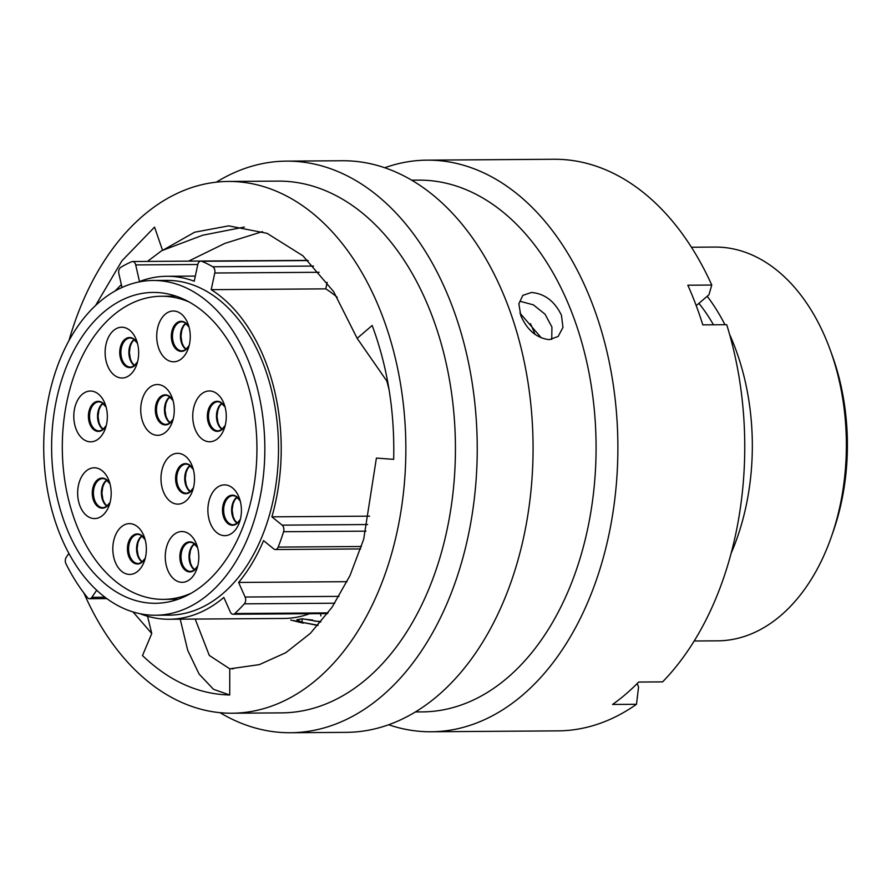 <?xml version="1.0" encoding="UTF-8"?>
<svg xmlns="http://www.w3.org/2000/svg" width="892" height="892" viewBox="0 0 892 892"><rect width="100%" height="100%" fill="white"/><g stroke="black" fill="none" stroke-linecap="round" stroke-linejoin="round"><path stroke-width="1.34" d="M337.254 297.326A171.487 113.262 89.6 0 0 325.77 288.863L211.203 289.666L214.771 273.008A5.006 3.312 -90.4 0 0 212.775 266.764A193.698 127.924 -90.4 0 0 201.815 261.289A5.006 3.312 -90.4 0 0 200.901 261.111A5.006 3.312 -90.4 0 0 199.596 261.534A5.006 3.312 -90.4 0 0 197.79 264.545L194.233 281.203A171.487 113.262 89.6 0 0 166.771 276.286A171.487 113.262 89.6 0 0 139.487 281.538L135.707 264.924A5.006 3.312 -90.4 0 0 132.54 261.523A5.006 3.312 -90.4 0 0 131.637 261.724A193.698 127.924 -90.4 0 0 120.754 267.332A5.006 3.312 -90.4 0 0 120.621 267.41A5.006 3.312 -90.4 0 0 118.848 273.599L122.014 287.48M694.188 640.991L717.714 640.835A196.876 130.031 -90.4 0 0 769.383 624.177A196.876 130.031 -90.4 0 0 831.366 536.806A196.876 130.031 -90.4 0 0 830.062 349.508A196.876 130.031 -90.4 0 0 714.971 247.073L691.445 247.24M199.373 601.096A167.384 110.552 89.6 0 1 155.442 615.246A167.384 110.552 89.6 0 1 46.273 482.661A167.384 110.552 89.6 0 1 109.181 294.639A167.384 110.552 89.6 0 1 153.112 280.478A167.384 110.552 89.6 0 1 262.281 413.063A167.384 110.552 89.6 0 1 199.373 601.096M153.112 280.478L166.793 280.389A167.384 110.552 89.6 0 1 275.962 412.974A167.384 110.552 89.6 0 1 213.054 600.996A167.384 110.552 89.6 0 1 169.123 615.157L155.442 615.246M327.531 613.596L233.102 614.253A5.006 3.312 -90.4 0 1 230.326 612.024L223.836 597.439A171.487 113.262 89.6 0 1 214.158 604.754A171.487 113.262 89.6 0 1 169.157 619.249A171.487 113.262 89.6 0 1 140.122 613.741M112.403 305.577A155.431 102.658 89.6 0 1 153.201 292.431A155.431 102.658 89.6 0 1 254.566 415.549A155.431 102.658 89.6 0 1 196.162 590.147A155.431 102.658 89.6 0 1 155.364 603.293A155.431 102.658 89.6 0 1 53.988 480.175A155.431 102.658 89.6 0 1 112.403 305.577M309.624 613.718A171.487 113.262 89.6 0 1 283.723 618.457L169.157 619.249M386.704 380.628A171.487 113.262 89.6 0 1 389.079 389.782M211.203 289.666A171.487 113.262 89.6 0 1 271.904 516.836L282.14 525.143L367.638 524.541M369.544 516.156L271.904 516.836M830.062 349.508L832.035 354.916A185.491 122.516 89.6 0 1 833.262 531.376L831.366 536.806M707.2 296.255A196.876 130.031 89.6 0 1 724.962 324.71M729.567 334.288A196.876 130.031 89.6 0 1 731.083 553.43M698.927 303.358A183.328 121.089 89.6 0 1 713.466 324.788M530.461 323.651A217.146 143.422 89.6 0 1 535.077 334.478M325.77 288.863L327.163 282.34M132.54 261.523L247.106 260.732A5.006 3.312 89.6 0 1 247.597 260.776M360.613 548.937L275.372 549.528A5.006 3.312 -90.4 0 1 273.777 548.926L263.553 540.619A171.487 113.262 89.6 0 1 238.61 582.443L245.099 597.027L339.027 596.369M347.044 581.684L238.61 582.443M106.795 598.599L89.579 598.722A5.006 3.312 -90.4 0 1 87.461 597.584A193.698 127.924 -90.4 0 1 65.975 563.8A5.006 3.312 -90.4 0 1 66.32 557.177L68.896 553.419M89.579 598.722A5.006 3.312 -90.4 0 0 91.843 597.328L96.704 590.248M233.102 614.253A5.006 3.312 -90.4 0 0 234.797 613.529A193.698 127.924 -90.4 0 0 244.33 603.839A5.006 3.312 -90.4 0 0 245.099 597.027M275.372 549.528A5.006 3.312 -90.4 0 0 278.181 547.086A193.698 127.924 -90.4 0 0 283.578 531.721A5.006 3.312 -90.4 0 0 282.14 525.143M303.09 618.903L320.875 621.98M314.53 621.122L319.436 621.412M290.747 620.04L302.076 622.872M318.031 625.27L302.098 622.326L296.869 619.75L301.518 618.847L312.691 620.04M294.572 620.799L317.82 625.493M303.403 623.162L293.869 620.542M302.098 622.326L302.076 618.858M561.458 315.255C554.601 301.162 544.588 293.568 531.42 292.487L522.857 295.352L518.865 303.726L520.761 315.534C527.116 330.085 536.605 338.124 549.216 339.674L558.158 336.474L562.952 327.431L561.458 315.255M520.917 301.507L533.405 304.863L545.034 314.185L551.925 327.041L551.735 339.451M83.904 593.035A265.883 175.613 -90.4 0 0 232.087 713.221L281.671 712.875A265.883 175.613 -90.4 0 0 432.185 316.158A265.883 175.613 -90.4 0 0 277.969 181.109L228.385 181.455A265.883 175.613 -90.4 0 0 68.963 340.632M232.087 713.221A265.883 175.613 -90.4 0 0 382.601 316.504A265.883 175.613 -90.4 0 0 228.385 181.455M220.012 712.675A285.808 188.77 -90.4 0 0 290.446 732.733A285.808 188.77 -90.4 0 0 452.244 306.291A285.808 188.77 -90.4 0 0 286.477 161.129A285.808 188.77 -90.4 0 0 216.321 182.169M290.446 732.733L346.274 732.354A285.808 188.77 -90.4 0 0 508.072 305.9A285.808 188.77 -90.4 0 0 342.294 160.738L286.477 161.129M415.382 711.939L422.317 711.894A265.883 175.613 -90.4 0 0 572.831 315.177A265.883 175.613 -90.4 0 0 418.616 180.128L411.691 180.184M388.633 724.75A285.808 188.77 -90.4 0 0 431.092 731.763A285.808 188.77 -90.4 0 0 592.89 305.309A285.808 188.77 -90.4 0 0 427.112 160.147A285.808 188.77 -90.4 0 0 384.753 167.752M431.092 731.763L557.968 730.871A285.808 188.77 -90.4 0 0 636.498 704.29L612.559 704.457A285.808 188.77 -90.4 0 0 638.661 682.046L662.6 681.878A285.808 188.77 -90.4 0 0 726.724 324.699L702.784 324.866A285.808 188.77 -90.4 0 0 695.827 304.596A285.808 188.77 -90.4 0 0 687.821 285.217L711.76 285.05A285.808 188.77 -90.4 0 0 553.988 159.267L427.112 160.147M188.591 261.133L224.751 243.438L262.482 231.608M519.958 313.137L540.675 337.076M133.008 611.923L151.763 633.543L142.486 655.553C169.123 681.075 198.191 694.221 229.712 694.991L229.768 668.822L259.327 664.629L285.841 652.676L310.36 633.342L332.002 607.341L349.987 575.585L363.691 539.247L376.402 458.087L393.673 459.347C394.81 411.803 387.641 367.181 372.165 325.468L357.157 338.347L333.641 291.628L302.912 255.792L267.087 233.347L228.698 225.866L194.646 232.21L162.556 250.384L202.752 235.209L244.375 227.047M151.763 633.543L147.57 616.272M95.6 305.477L121.936 260.81L154.55 227.103L162.556 250.384M357.157 338.347L387.819 382.467M229.768 668.822L209.297 655.43L195.192 619.07M711.76 285.05L708.973 294.728L696.228 305.666M637.234 683.506L638.549 687.007L636.498 704.29M115.035 291.026L121.357 284.626M147.436 261.423L162.467 250.117M229.712 694.991L213.489 689.304L199.106 674.073L187.699 650.29L180.217 619.182M217.815 487.021A25.389 16.77 89.6 0 1 239.324 498.093A25.389 16.77 89.6 0 1 239.491 522.244A25.389 16.77 89.6 0 1 231.496 533.516A25.389 16.77 89.6 0 1 209.341 520.493A25.389 16.77 89.6 0 1 217.815 487.021M166.648 313.159A25.389 16.77 89.6 0 1 188.156 324.22A25.389 16.77 89.6 0 1 188.323 348.371A25.389 16.77 89.6 0 1 180.329 359.643A25.389 16.77 89.6 0 1 158.174 346.62A25.389 16.77 89.6 0 1 166.648 313.159M115.057 329.371A25.389 16.77 89.6 0 1 136.565 340.443A25.389 16.77 89.6 0 1 136.732 364.594A25.389 16.77 89.6 0 1 128.738 375.867A25.389 16.77 89.6 0 1 106.583 362.843A25.389 16.77 89.6 0 1 115.057 329.371M150.659 386.682A25.389 16.77 89.6 0 1 172.167 397.743A25.389 16.77 89.6 0 1 172.334 421.905A25.389 16.77 89.6 0 1 164.34 433.166A25.389 16.77 89.6 0 1 142.185 420.143A25.389 16.77 89.6 0 1 150.659 386.682M170.907 455.478A25.389 16.77 89.6 0 1 192.416 466.538A25.389 16.77 89.6 0 1 192.583 490.7A25.389 16.77 89.6 0 1 184.588 501.973A25.389 16.77 89.6 0 1 162.433 488.939A25.389 16.77 89.6 0 1 170.907 455.478M202.662 393.127A25.389 16.77 89.6 0 1 224.182 404.188A25.389 16.77 89.6 0 1 224.349 428.35A25.389 16.77 89.6 0 1 216.355 439.611A25.389 16.77 89.6 0 1 194.2 426.588A25.389 16.77 89.6 0 1 202.662 393.127M122.75 525.778A25.389 16.77 89.6 0 1 144.259 536.85A25.389 16.77 89.6 0 1 144.426 561.001A25.389 16.77 89.6 0 1 136.431 572.274A25.389 16.77 89.6 0 1 114.276 559.251A25.389 16.77 89.6 0 1 122.75 525.778M87.583 469.939A25.389 16.77 89.6 0 1 109.092 481A25.389 16.77 89.6 0 1 109.259 505.151A25.389 16.77 89.6 0 1 101.264 516.423A25.389 16.77 89.6 0 1 79.109 503.4A25.389 16.77 89.6 0 1 87.583 469.939M83.725 393.194A25.389 16.77 89.6 0 1 105.234 404.254A25.389 16.77 89.6 0 1 105.401 428.405A25.389 16.77 89.6 0 1 97.406 439.678A25.389 16.77 89.6 0 1 75.251 426.655A25.389 16.77 89.6 0 1 83.725 393.194M175.189 533.684A25.389 16.77 89.6 0 1 196.697 544.744A25.389 16.77 89.6 0 1 196.864 568.906A25.389 16.77 89.6 0 1 188.87 580.168A25.389 16.77 89.6 0 1 166.715 567.145A25.389 16.77 89.6 0 1 175.189 533.684M189.249 302.042A151.562 100.105 -90.4 0 0 161.352 296.255A151.562 100.105 -90.4 0 0 121.568 309.067A151.562 100.105 -90.4 0 0 64.614 479.316A151.562 100.105 -90.4 0 0 163.459 599.368A151.562 100.105 -90.4 0 0 191.267 593.18M308.097 260.553L201.815 261.289M334.768 603.215L244.33 603.839M234.797 613.529L328.055 612.882M365.965 531.153L283.578 531.721M278.181 547.086L361.427 546.506M319.158 272.283L214.771 273.008M212.775 266.764L313.56 266.061M197.801 264.5L135.707 264.924M91.843 597.328L104.966 597.239M237.205 523.348A14.573 9.622 89.6 0 1 231.619 510.224A14.573 9.622 89.6 0 1 237.027 497.011M236.48 523.983A15.041 9.935 89.6 0 1 223.357 516.267A15.041 9.935 89.6 0 1 228.374 496.443A15.041 9.935 89.6 0 1 240.227 500.958L235.856 496.287L233.18 495.64A14.573 9.622 -90.4 0 0 229.344 496.866A14.573 9.622 -90.4 0 0 223.87 513.235A14.573 9.622 -90.4 0 0 233.381 524.786L236.748 523.682L240.361 519.356A15.041 9.935 89.6 0 1 236.48 523.983M186.038 349.486A14.573 9.622 89.6 0 1 180.44 336.351A14.573 9.622 89.6 0 1 185.859 323.149M185.313 350.121A15.041 9.935 89.6 0 1 172.189 342.405A15.041 9.935 89.6 0 1 177.207 322.581A15.041 9.935 89.6 0 1 189.048 327.096L184.689 322.413L182.001 321.767A14.573 9.622 -90.4 0 0 178.177 322.993A14.573 9.622 -90.4 0 0 172.702 339.373A14.573 9.622 -90.4 0 0 182.202 350.913L185.569 349.82L189.182 345.483A15.041 9.935 89.6 0 1 185.313 350.121M134.458 365.698A14.573 9.622 89.6 0 1 128.861 352.574A14.573 9.622 89.6 0 1 134.268 339.361M133.722 366.333A15.041 9.935 89.6 0 1 120.598 358.617A15.041 9.935 89.6 0 1 125.616 338.793A15.041 9.935 89.6 0 1 137.468 343.308L133.098 338.637L130.422 337.99A14.573 9.622 -90.4 0 0 126.586 339.216A14.573 9.622 -90.4 0 0 121.111 355.596A14.573 9.622 -90.4 0 0 130.622 367.136L133.99 366.032L137.602 361.706A15.041 9.935 89.6 0 1 133.722 366.333M170.049 423.009A14.573 9.622 89.6 0 1 164.463 409.874A14.573 9.622 89.6 0 1 169.87 396.672M169.324 423.644A15.041 9.935 89.6 0 1 156.2 415.928A15.041 9.935 89.6 0 1 161.218 396.104A15.041 9.935 89.6 0 1 173.059 400.62L168.7 395.948L166.012 395.29A14.573 9.622 -90.4 0 0 162.188 396.527A14.573 9.622 -90.4 0 0 156.713 412.896A14.573 9.622 -90.4 0 0 166.213 424.436L169.591 423.343L173.193 419.006A15.041 9.935 89.6 0 1 169.324 423.644M190.297 491.804A14.573 9.622 89.6 0 1 184.711 478.681A14.573 9.622 89.6 0 1 190.119 465.468M193.319 469.426L188.948 464.743L186.261 464.085A14.573 9.622 -90.4 0 0 182.436 465.323A14.573 9.622 -90.4 0 0 176.962 481.691A14.573 9.622 -90.4 0 0 186.461 493.243L189.84 492.139L193.441 487.801A15.041 9.935 89.6 0 1 189.572 492.44A15.041 9.935 89.6 0 1 176.449 484.724A15.041 9.935 89.6 0 1 181.466 464.899A15.041 9.935 89.6 0 1 193.308 469.415M222.063 429.453A14.573 9.622 89.6 0 1 216.466 416.319A14.573 9.622 89.6 0 1 221.874 403.117M225.208 425.462A15.041 9.935 89.6 0 1 221.339 430.089A15.041 9.935 89.6 0 1 208.215 422.373A15.041 9.935 89.6 0 1 213.233 402.548A15.041 9.935 89.6 0 1 225.074 407.064L220.714 402.381L218.027 401.735A14.573 9.622 -90.4 0 0 214.203 402.961A14.573 9.622 -90.4 0 0 208.728 419.34A14.573 9.622 -90.4 0 0 218.228 430.881L221.595 429.788L225.208 425.451M142.14 562.105A14.573 9.622 89.6 0 1 136.554 548.981A14.573 9.622 89.6 0 1 141.962 535.769M141.415 562.74A15.041 9.935 89.6 0 1 128.292 555.025A15.041 9.935 89.6 0 1 133.309 535.2A15.041 9.935 89.6 0 1 145.162 539.716L140.791 535.044L138.104 534.386A14.573 9.622 -90.4 0 0 134.279 535.624A14.573 9.622 -90.4 0 0 128.805 551.992A14.573 9.622 -90.4 0 0 138.305 563.543L141.683 562.439L145.285 558.102A15.041 9.935 89.6 0 1 141.415 562.74M106.973 506.266A14.573 9.622 89.6 0 1 101.376 493.131A14.573 9.622 89.6 0 1 106.795 479.929M106.248 506.89A15.041 9.935 89.6 0 1 93.125 499.174A15.041 9.935 89.6 0 1 98.142 479.361A15.041 9.935 89.6 0 1 109.984 483.865L105.624 479.194L102.937 478.547A14.573 9.622 -90.4 0 0 99.112 479.773A14.573 9.622 -90.4 0 0 93.638 496.153A14.573 9.622 -90.4 0 0 103.138 507.693L106.505 506.6L110.117 502.263A15.041 9.935 89.6 0 1 106.248 506.89M103.115 429.52A14.573 9.622 89.6 0 1 97.529 416.386A14.573 9.622 89.6 0 1 102.937 403.184M102.39 430.156A15.041 9.935 89.6 0 1 89.267 422.44A15.041 9.935 89.6 0 1 94.284 402.615A15.041 9.935 89.6 0 1 106.137 407.131L101.766 402.448L99.079 401.801A14.573 9.622 -90.4 0 0 95.254 403.028A14.573 9.622 -90.4 0 0 89.78 419.407A14.573 9.622 -90.4 0 0 99.28 430.947L102.658 429.855L106.26 425.517A15.041 9.935 89.6 0 1 102.39 430.156M194.579 570.01A14.573 9.622 89.6 0 1 188.993 556.876A14.573 9.622 89.6 0 1 194.4 543.674M193.854 570.646A15.041 9.935 89.6 0 1 180.73 562.93A15.041 9.935 89.6 0 1 185.748 543.105A15.041 9.935 89.6 0 1 197.6 547.621L193.23 542.949L190.542 542.291A14.573 9.622 -90.4 0 0 186.718 543.529A14.573 9.622 -90.4 0 0 181.243 559.897A14.573 9.622 -90.4 0 0 190.754 571.438L194.121 570.345L197.723 566.007A15.041 9.935 89.6 0 1 193.854 570.646M307.896 260.364L200.901 261.111M166.771 276.286L195.326 276.085M320.919 615.948L320.484 613.64M233.358 668.799L231.775 668.81M237.172 497.123L234.674 500.089L233.013 503.958L232.154 510.168L233.124 516.568L234.752 520.203L237.35 523.236M185.993 323.25L183.496 326.227L181.834 330.096L180.987 336.295L181.957 342.695L183.574 346.341L186.183 349.374M134.413 339.473L131.916 342.439L130.254 346.308L129.396 352.518L130.377 358.918L131.994 362.565L134.592 365.586M170.004 396.784L167.506 399.75L165.845 403.619L164.998 409.818L165.968 416.218L167.585 419.864L170.194 422.897M190.252 465.579L187.755 468.545L186.094 472.414L185.246 478.614L186.216 485.014L187.833 488.66L190.442 491.693M222.019 403.217L219.521 406.195L217.86 410.064L217.012 416.263L217.982 422.663L219.599 426.309L222.197 429.342M142.096 535.88L139.598 538.846L137.937 542.715L137.089 548.926L138.059 555.315L139.676 558.961L142.285 561.993M106.928 480.03L104.431 483.007L102.77 486.876L101.922 493.075L102.892 499.475L104.509 503.121L107.118 506.154M103.082 403.284L100.573 406.261L98.923 410.13L98.064 416.33L99.034 422.73L100.662 426.376L103.26 429.409M194.545 543.785L192.036 546.751L190.386 550.62L189.528 556.82L190.498 563.22L192.126 566.866L194.724 569.899M163.459 599.368L178.099 599.268M161.352 296.255L175.992 296.144"/></g></svg>
